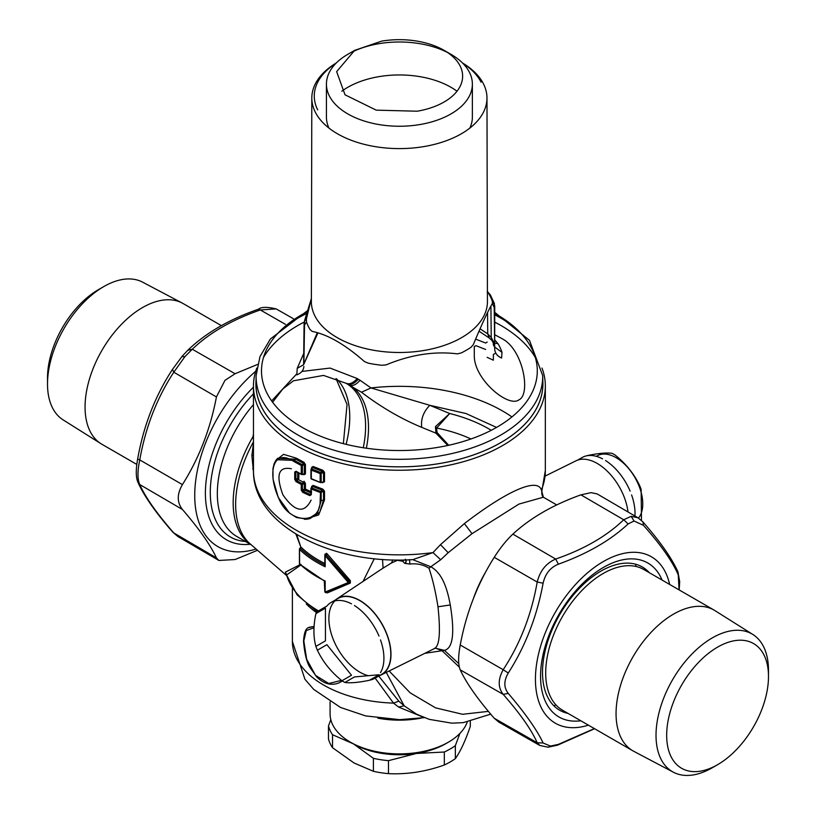 <?xml version="1.0" encoding="UTF-8"?>
<svg xmlns="http://www.w3.org/2000/svg" width="816" height="816" viewBox="0 0 816 816"><rect width="100%" height="100%" fill="white"/><g stroke="black" fill="none" stroke-linecap="round" stroke-linejoin="round"><path stroke-width="1.22" d="M556.726 504.92L543.374 497.219L518.956 504.074L472.005 533.695L448.198 552.687L440.681 559.766L430.807 566.773C442.578 573.25 447.413 589.376 450.279 604.962L437.978 606.788C440.722 632.686 439.487 646.588 434.275 648.506M458.776 663.581L444.404 650.352C452.941 648.343 454.9 633.216 450.279 604.962M542.875 496.801C541.783 495.088 541.518 492.711 542.089 489.671L541.416 489.988C537.03 476.697 504.166 492.925 464.375 523.597L440.487 544.67L433 552.585L440.681 559.766M541.997 368.067A145.942 84.252 180 0 1 545.333 385.988L545.333 470.587A145.942 84.252 180 0 1 541.416 489.988L543.374 497.219M366.364 448.219A93.942 54.233 120 0 0 350.319 385.448C353.359 385.988 356.602 384.265 360.04 380.266L370.994 387.947L429.808 405.307C423.412 411.835 420.719 419.189 421.719 427.349C401.033 418.802 380.95 407.092 361.457 392.221L345.831 383.163C349.197 384.734 353.012 383.204 357.275 378.563L358.316 379.216C354.358 383.612 350.747 385.234 347.483 384.071M511.928 416.935A145.942 84.252 180 0 0 370.994 387.947L361.457 392.221M421.719 427.349L435.928 433.163L447.79 445.475M496.556 427.421L465.997 413.528L429.808 405.307L449.708 413.518L435.469 426.605L435.917 433.163L437.029 432.46L436.631 428.043A114.322 66.004 180 0 1 470.965 438.977M448.698 445.271L437.029 432.46M435.469 426.605L436.631 428.043L449.708 413.518A126.48 73.022 180 0 1 491.242 430.307M253.46 434.02L252.94 436.795A93.646 54.07 120 0 0 251.104 544.68M253.46 443.323L251.869 455.481L253.48 471.974M300.829 564.274L285.335 572.159L286.212 574.138M295.902 534.052L300.829 547.118L299.921 548.352A0.969 0.561 -120 0 0 299.717 548.791A0.969 0.561 180 0 0 299.574 549.474L300.41 548.393A0.969 0.561 -120 0 0 299.921 548.352A0.969 0.969 0 0 0 299.431 549.188L299.431 563.489A0.969 0.561 180 0 1 299.574 563.203M285.335 572.159L286.508 574.413M301.216 564.764L286.589 574.964A114.322 66.004 180 0 0 318.485 610.888M300.829 547.118L296.657 534.521M253.46 439.304L252.94 436.795L253.46 436.835M360.04 380.266L358.316 379.216M271.657 400.901L296.575 374.065M301.94 371.423L330.072 368.077L357.275 378.563M253.46 455.43L251.869 455.481M545.333 385.988A145.942 84.252 180 0 1 440.487 466.834A145.942 84.252 180 0 1 253.46 385.988L253.46 470.587A145.942 84.252 180 0 0 433 552.585L412.967 559.603M406.195 559.888L406.052 562.214L404.726 563.366L409.897 564.05C416.925 563.244 423.29 564.631 428.992 568.222C432.653 579.125 435.642 591.977 437.978 606.788M409.54 559.613L409.897 564.05M382.52 559.399L383.092 568.089M392.812 559.898L391.486 562.958L397.382 560.296L402.747 561.245L404.726 563.366M381.49 569.15L391.486 562.958M396.556 559.97L395.668 560.878M404.134 559.939L402.747 561.245M412.682 559.623L430.807 566.773L428.992 568.222M424.789 653.341L444.404 650.352L435.234 648.179L381.031 674.995A44.033 25.429 60 0 1 379.369 675.699M488.386 711.368L462.57 714.286L435.53 707.849L410.183 692.855L389.14 670.987M435.438 648.077L442.017 650.709L459.306 667.09M386.274 672.404L404.175 705.799L416.67 714.224L429.226 719.355L451.86 723.17L463.264 722.639L490.732 714.153M375.176 678.116L393.496 703.117L398.657 707.084L404.175 705.799L398.81 701.179L378.726 676.066M398.657 707.084L423.545 717.325M363.059 581.431L374.289 558.685M371.678 610.215L371.362 609.654M326.063 592.559L327.379 592.865L350.339 583.052L350.339 580.615L327.379 554.095L326.42 553.268L324.941 554.829M327.379 554.095L325.054 554.931L325.176 555.727L348.299 582.512L325.176 592.049L325.054 591.253M326.42 553.268L325.176 555.727L326.237 554.941L349.166 581.655L350.339 580.615M326.42 592.773L325.798 592.416M327.379 592.865L326.329 592.436M324.941 554.146L325.054 554.931L325.798 554.503A0.969 0.561 60 0 1 326.237 554.941L349.483 581.482L349.503 582.685L326.237 592.487L325.176 592.049L325.176 581.033L325.054 581.828L325.176 581.033L324.309 580.676L325.176 581.033A116.26 67.126 0 0 1 299.574 563.774L299.574 549.474A116.26 67.126 0 0 0 325.176 566.743L325.176 555.727M350.339 583.052L349.483 582.695M301.237 547.312L300.41 548.393A115.291 66.565 180 0 0 324.309 564.784A0.969 0.52 116.4 0 0 324.829 564.111M398.81 701.179L393.496 703.117A107.018 61.792 180 0 1 292.383 641.427L292.383 588.387M324.309 564.784L325.176 566.743L325.054 564.356L324.309 564.784M348.299 582.512L349.166 582.879L348.299 582.512L349.166 581.655M627.994 511.948A44.033 25.429 -120 0 0 624.515 497.923A44.033 25.429 -120 0 0 576.004 460.805L545.068 476.105M335.59 599.862A44.033 25.429 60 0 1 337.028 598.771A44.033 25.429 60 0 1 387.172 634.95A44.033 25.429 60 0 1 381.031 674.995M467.252 722.058A69.319 40.025 180 0 1 448.423 742.172A69.319 40.025 180 0 1 418.914 752.27A69.319 40.025 180 0 1 350.38 742.172A69.319 40.025 180 0 1 330.082 713.867L330.082 701.923M253.46 385.988A145.942 84.252 180 0 1 256.805 368.067M298.901 324.89A145.942 84.252 180 0 1 304.215 322.116M542.813 380.96A143.504 82.855 180 0 1 439.804 463.498A143.504 82.855 180 0 1 255.989 380.96M494.914 322.279A145.942 84.252 180 0 1 499.892 324.89M250.267 544.252A101.674 58.701 -60 0 1 226.45 539.774A101.674 58.701 -60 0 1 242.821 398.769A101.674 58.701 -60 0 1 253.46 387.151M470.312 721.477L470.312 726.383C465.324 740.918 460.336 751.669 455.348 758.625A71.757 41.422 0 0 1 444.322 765C425.707 771.661 407.092 774.547 388.477 773.639A71.757 41.422 0 0 1 380.827 772.711A71.757 41.422 0 0 1 373.402 771.304L354.062 762.991L332.52 747.701A71.757 41.422 0 0 1 328.481 739L328.481 726.026A71.757 41.422 0 0 0 332.52 734.726L352.961 743.662A65.668 37.913 0 0 0 417.894 753.229A65.668 37.913 0 0 0 445.842 743.662L448.423 742.172M553.86 705.789A101.674 58.701 120 0 0 555.951 704.912M635.888 566.447A101.674 58.701 120 0 0 635.613 564.203M487.162 342.067L485.642 343.016L475.861 339.221M485.642 349.462L475.942 345.688L474.3 346.545L474.3 355.378C473.8 379.318 508.348 407.878 518.854 399.901C530.91 394.75 523.566 350.431 502.595 338.956L494.792 334.764M493.364 342.955L493.364 345.005L494.792 347.208M487.162 357.347L493.364 360.203L493.364 354.47L494.792 353.675M324.503 481.868L322.483 482.317L324.503 481.868L324.503 472.27L312.732 467.599L313.16 466.497L311.641 467.446L311.641 468.343M312.069 467.731L311.11 469.108A0.969 0.969 0 0 0 310.927 469.669A0.969 0.561 -0 0 1 311.049 469.394L312.732 467.599L311.896 468.17L311.641 467.446M312.732 467.599L311.896 468.17L312.732 467.599M322.861 482.725L322.085 482.45M320.545 482.511L320.158 482.103L321.167 482.113L321.167 473.586L323.524 472.26L323.524 481.868L320.545 482.511L311.324 478.645L311.324 470.128L311.743 469.027L320.545 472.464L322.483 471.373L322.861 470.251L313.16 466.497M324.503 472.27L322.861 470.251M321.167 482.113A0.969 0.561 180 0 1 320.158 482.103L320.158 473.576A0.969 0.561 180 0 0 321.167 473.586L320.545 472.464L320.158 473.576L311.324 470.128A0.969 0.561 -0 0 1 310.927 469.669L310.927 478.186A0.969 0.561 180 0 1 311.049 477.911M305.949 519.302L308.04 519.017L317.536 512.907L321.167 500.789L321.167 492.497L323.524 491.171L324.503 491.171L324.503 500.004L318.668 514.937L304.501 519.343M275.951 460.275L283.56 454.359L296.208 458.113L304.001 462.295L303.532 463.376L295.698 459.173L296.208 458.113M324.503 491.171L322.861 489.161L322.483 490.273L312.732 486.499L311.324 489.029L320.158 492.487A0.969 0.561 180 0 0 321.167 492.497L320.545 491.365L322.483 490.273L323.524 491.171L323.524 500.004L319.699 512.377L309.784 518.66L308.04 519.017M277.664 458.296L295.698 459.173L294.311 460.408L276.42 459.704L275.645 460.693M311.641 486.346L311.896 487.081L313.16 485.398L311.641 486.346L311.641 487.244M322.861 489.161L313.16 485.398M304.001 462.295L305.429 464.498L304.317 464.447L303.532 463.376L301.257 465.487L293.801 461.468C274.054 448.168 266.73 471.209 278.399 497.464C288.578 524.525 320.657 525.076 320.158 500.779L324.503 500.004M305.429 473.943L304.001 474.739L303.532 474.29L305.429 473.943L305.429 464.498M301.736 474.453L301.257 474.004A0.969 0.561 180 0 0 302.389 474.065L301.736 474.453L302.389 474.065L302.389 465.548L304.317 464.447L304.317 473.882L301.736 474.453L296.075 471.271L296.575 471.73L296.075 471.271L296.575 471.73L295.892 472.117L296.891 472.036M312.069 486.632L311.11 488.009A0.969 0.969 0 0 0 310.927 488.58A0.969 0.561 -0 0 1 311.049 488.294L311.743 487.927L311.049 488.294L311.743 487.927L320.545 491.365L320.158 500.779M293.801 461.468L294.311 460.408L301.736 464.406L302.389 465.548A0.969 0.561 180 0 1 301.257 465.487L301.257 474.004M297.687 472.454L297.687 478.421L295.892 479.461L295.892 472.117L296.575 471.73L295.892 472.117A0.969 0.561 180 0 1 294.729 472.036L296.075 471.271M296.075 481.664L296.575 480.593L301.736 483.317L302.389 484.459L304.317 483.347L304.317 489.08L302.389 490.181L302.389 484.459A0.969 0.561 180 0 1 301.257 484.398L296.075 481.664L294.729 479.369L295.892 479.461L296.575 480.593L298.36 479.563L297.687 478.421L298.85 478.502L298.85 473.066M305.429 483.409L304.001 481.205L303.532 482.287L304.317 483.347A0.969 0.561 180 0 1 305.429 483.409L305.429 489.131L304.317 489.08L304.97 490.222L303.164 491.252L302.389 490.181L301.257 490.12L301.257 484.398L303.532 482.287L298.36 479.563M310.927 494.312L310.927 494.231A0.969 0.561 180 0 0 311.324 494.659L311.324 489.029A0.969 0.561 -0 0 1 310.927 488.58L310.927 494.21A0.969 0.561 180 0 1 311.049 493.925L309.784 495.608L302.695 492.334L303.164 491.252L310.213 494.506L311.212 493.078L304.97 490.222L305.429 489.131L311.641 491.987M311.049 493.925L310.213 494.506M311.324 494.659L309.784 495.608M302.695 492.334L301.257 490.12M340.496 682.115L342.241 680.952M314.068 626.443L308.887 627.341M314.068 626.494L308.305 627.708C305.612 628.677 304.021 633.226 303.532 641.345C304.633 653.993 306.847 662.796 310.162 667.743L316.649 676.872C323.932 683.981 331.439 685.96 339.16 682.808L342.21 680.932M341.455 680.36L328.766 683.502L315.527 675.393L306.643 659.155L303.817 640.958M313.987 627.79L306.245 630.554L303.654 641.621M311.09 500.126C304.297 513.784 294.902 512.02 282.907 494.833C275.624 474.953 278.45 466.262 291.373 468.751M462.519 62.985A87.577 50.561 180 0 1 483.439 83.803A87.577 50.561 180 0 1 486.979 97.971A87.577 50.561 180 0 1 411.907 148.084A87.577 50.561 180 0 1 315.364 112.271A87.577 50.561 180 0 1 311.814 97.971A87.577 50.561 180 0 1 336.284 62.985M317.71 109.874A85.129 49.154 180 0 1 336.08 63.189M462.723 63.189A85.129 49.154 180 0 1 481.083 82.202M311.375 298.574L306.408 318.934L306.479 321.871A94.605 54.621 180 0 0 308.621 326.981A94.605 54.621 180 0 0 310.039 329.531L312.191 331.398C327.757 334.519 345.178 344.576 364.456 361.58L368.342 363.191A94.605 54.621 180 0 0 381.613 365.252L386.06 364.915C410.54 354.685 434.336 351.002 457.46 353.869L461.264 352.93A94.605 54.621 180 0 0 470.985 347.32L473.26 344.74C482.083 323.595 488.662 309.417 492.395 303.521L492.323 301.339A94.605 54.621 180 0 0 490.181 296.228A94.605 54.621 180 0 0 488.764 293.668L487.417 291.893M494.394 303.685L494.231 307.642L492.395 303.521M311.375 298.483L304.654 320.351L304.327 325.39L306.479 321.871M304.572 321.127L306.408 318.934M487.55 312.467L487.744 333.907L491.212 337.508L490.926 306.734M304.531 324.238L303.909 362.926M304.072 323.666L303.613 364.813L304.327 325.39M494.231 307.642L494.68 348.86L494.731 305.837M494.68 348.86C494.894 353.042 497.189 356.102 501.575 358.04L502.013 352.339L495.241 347.443M317.057 333.285L303.899 363.987M303.613 364.721L297.228 368.342L296.789 374.87C301.196 373.167 303.552 370.372 303.868 366.486M297.228 368.342L303.746 353.379M480.206 328.868L487.744 333.907L489.141 337.906L479.227 331.337M495.108 340.313L498.015 343.74L495.139 343.159M494.914 322.198A143.463 82.824 180 0 1 535.327 357.5M542.691 375.554L542.854 382.979A143.463 82.824 180 0 1 439.793 463.478A143.463 82.824 180 0 1 255.949 382.979L256.112 375.554A143.3 82.732 0 0 0 439.742 455.96A143.3 82.732 0 0 0 542.691 375.554L529.482 340.354L494.802 312.385M263.476 357.5A143.463 82.824 180 0 1 304.235 322.024M332.52 734.726L332.52 747.701M350.38 742.172L358.142 746.344M373.402 771.304L373.402 758.329L354.062 744.304M328.481 726.026L330.796 719.59M459.928 733.38L455.348 745.651L455.348 758.625M444.322 765L444.322 752.015A71.757 41.422 0 0 0 455.348 745.651M444.322 752.015L416.405 753.474L388.477 760.655L388.477 773.639M447.097 742.917A65.668 37.913 180 0 1 416.405 753.474M373.402 758.329A71.757 41.422 0 0 0 380.827 759.727A71.757 41.422 0 0 0 388.477 760.655M371.902 751.281L391.333 754.474M634.93 516.008A43.778 25.276 -120 0 0 631.584 494.924M630.105 491.12A43.778 25.276 -120 0 0 605.543 460.561M602.585 458.857A43.778 25.276 -120 0 0 582.175 457.501L577.667 460.102M641.478 520.445L641.141 489.406A43.778 25.276 60 0 0 640.795 488.447A43.778 25.276 60 0 0 639.662 485.602C634.093 473.902 625.903 463.723 615.101 455.042A43.778 25.276 60 0 0 613.622 454.145A43.778 25.276 60 0 0 612.143 453.339C606.574 452.554 598.383 453.288 587.581 455.532L587.326 455.675M638.489 518.109A37.699 21.767 -120 0 0 639.499 487.213A37.699 21.767 -120 0 0 596.404 456.358M672.904 703.535A71.992 41.565 -60 0 1 730.177 641.692A71.992 41.565 -60 0 1 768.488 676.535A71.992 41.565 -60 0 1 762.256 708.308A71.992 41.565 -60 0 1 717.58 764.704A71.992 41.565 -60 0 1 672.904 703.535M717.58 764.704L712.256 767.774A79.529 45.91 -60 0 1 673.384 772.211A79.529 45.91 -60 0 1 662.908 700.21A79.529 45.91 -60 0 1 752.882 634.501A79.529 45.91 -60 0 1 768.488 670.385L768.488 676.535M673.384 772.211L633.787 751.322A81.243 46.9 -60 0 1 632.879 750.822A81.243 46.9 -60 0 1 623.087 677.78A81.243 46.9 -60 0 1 645.956 638.163A81.243 46.9 -60 0 1 714.112 610.113A81.243 46.9 -60 0 1 715 610.654L752.882 634.501M714.112 610.113L643.763 569.497A81.243 46.9 120 0 0 575.606 597.536A81.243 46.9 120 0 0 562.52 710.206L632.879 750.822M550.423 746.089L548.087 747.201L557.634 745.141L558.399 744.365L550.423 746.089L543.119 742.999L537.203 742.764L494.241 718.253L498.678 722.007L539.825 745.477L537.203 742.764C531.532 729.871 520.19 713.735 503.186 694.365L508.266 693.406C525.351 713.429 536.969 729.963 543.119 742.999M548.087 747.201L539.835 745.467M494.241 718.253C477.625 699.118 466.293 682.982 460.224 669.865L503.186 694.365C497.913 687.531 497.913 679.32 503.186 669.722L508.266 673.037C503.717 680.789 503.717 687.572 508.266 693.406M631.145 516.314L634.052 521.016L643.396 525.29L643.028 522.036L637.939 517.772L631.145 516.314L623.72 519.772C606.696 536.153 584.011 549.25 555.686 559.052C546.169 563.162 540.008 570.823 537.203 582.043L543.119 583.185C536.969 616.386 525.341 646.333 508.266 673.037M460.224 669.865C458.102 664.754 458.102 656.472 460.224 644.997L503.186 669.722C520.19 643.763 531.532 614.54 537.203 582.043L494.241 557.318C500.249 547.852 506.461 540.121 512.887 534.123L555.686 559.052L558.399 564.182C550.31 567.477 545.221 573.811 543.119 583.185M512.887 534.123C530.318 517.976 552.993 504.88 580.921 494.843L623.72 519.772L628.126 523.933C610.531 540.365 587.285 553.778 558.399 564.182M634.052 521.016L628.126 523.933M637.939 517.772L597.139 493.915L591.039 492.65L580.921 494.843M643.028 522.036C660.185 541.62 671.813 558.205 677.923 571.802L678.259 574.892C672.476 561.388 660.848 544.853 643.396 525.29M678.259 574.892L679.075 589.886M558.399 744.365L594.374 728.596M649.342 572.72A82.702 47.746 120 0 0 629.024 563.173A82.702 47.746 120 0 0 551.096 632.206A82.702 47.746 120 0 0 568.109 713.429M636.245 564.386L635.786 565.559M494.241 557.318C477.625 583.511 466.293 612.745 460.224 644.997M351.492 52.346A72.971 42.126 180 0 1 378.859 43.697A72.971 42.126 180 0 1 447.311 52.346M450.993 54.335A72.971 42.126 180 0 1 472.372 84.119A72.971 42.126 180 0 1 419.944 124.542A72.971 42.126 180 0 1 326.431 84.119A72.971 42.126 180 0 1 347.8 54.335L354.685 50.357L336.651 71.624L345.015 94.799L376.237 110.15L417.2 111.211A63.24 36.516 180 0 0 444.118 50.357L450.993 54.335M354.685 50.357L381.592 41.147A63.24 36.516 180 0 1 444.118 50.357M328.96 128.092A72.971 42.126 180 0 1 326.431 117.086L326.431 84.119M341.792 91.229A72.971 42.126 180 0 1 378.859 76.663A72.971 42.126 180 0 1 457.011 91.229M472.372 84.119L472.372 117.086A72.971 42.126 180 0 1 469.832 128.092M221.411 325.655L183.121 303.552A81.243 46.9 120 0 0 182.213 303.052L142.616 282.163A79.529 45.91 120 0 0 103.744 286.6A79.529 45.91 120 0 0 47.512 383.999A79.529 45.91 120 0 0 54.397 411.152A79.529 45.91 120 0 0 63.118 419.873L101 443.72A81.243 46.9 120 0 0 101.888 444.261L136.813 464.426M103.744 286.6L98.42 289.67A71.992 41.565 120 0 0 47.512 377.849L47.512 383.999M182.213 303.052A81.243 46.9 120 0 0 170.044 299.798A81.243 46.9 120 0 0 101.888 350.452A81.243 46.9 120 0 0 92.096 434.816A81.243 46.9 120 0 0 101 443.72M257.519 364.446L235.079 373.738L192.28 349.238L187.874 350.268M258.366 309.244L258.366 309.244C261.242 306.877 267.179 306.765 276.185 308.907L260.314 309.958L258.366 309.244C229.449 319.28 206.101 332.785 188.312 349.748L182.06 356.378L172.462 369.424L173.798 372.229L216.434 396.933L224.961 380.368L235.079 373.738M285.437 324.329L260.314 309.958C231.999 319.811 209.314 332.908 192.28 349.238L184.855 356.714L173.798 372.229C156.825 398.198 145.493 427.421 139.771 459.918L137.741 459.122M216.434 396.933C210.324 429.185 198.982 458.408 182.417 484.612L139.771 459.918C137.394 471.169 137.394 479.38 139.771 484.561L138.057 482.552C135.844 477.717 135.701 469.924 137.629 459.173C143.473 425.983 155.081 396.066 172.462 369.424M177.939 536.54L172.972 532.338L177.939 536.54L218.77 560.408M256.081 549.015A111.884 64.597 -60 0 1 195.473 507.44A111.884 64.597 -60 0 1 235.916 391.466A111.884 64.597 -60 0 1 255.694 371.3M182.417 484.612C176.899 494.119 176.899 502.401 182.417 509.47C198.982 528.656 210.324 544.792 216.434 557.869L218.861 560.459L235.079 559.531L257.53 550.28M368.363 675.699A43.778 25.276 60 0 1 335.672 644.793A43.778 25.276 60 0 1 332.673 603.595A43.778 25.276 60 0 1 334.784 600.953M317.363 650.199L326.92 644.681L351.492 675.24L341.935 680.758C331.123 672.078 322.942 661.898 317.363 650.199A43.778 25.276 -120 0 1 315.884 646.394L325.441 640.876L325.441 608.124L315.884 613.642A43.778 25.276 -120 0 1 316.241 613.081A43.778 25.276 -120 0 1 317.363 611.541L326.92 606.023A43.778 25.276 60 0 1 331.072 602.473L337.957 598.495A43.778 25.276 60 0 1 378.4 618.508A43.778 25.276 60 0 1 387.008 669.242A43.778 25.276 60 0 1 381.735 674.332L374.85 678.3A43.778 25.276 60 0 1 369.699 680.126M331.072 602.473A43.778 25.276 60 0 1 351.492 603.83M354.44 605.533A43.778 25.276 60 0 1 379.001 636.092M380.48 639.897A43.778 25.276 60 0 1 380.48 672.649M378.022 675.842A43.778 25.276 60 0 1 376.584 676.148M379.001 674.75L369.444 680.269C358.642 682.513 350.452 683.247 344.882 682.462L354.44 676.943L379.001 674.75A43.778 25.276 60 0 1 374.85 678.3M341.935 680.758A43.778 25.276 -120 0 0 343.403 681.656A43.778 25.276 -120 0 0 344.882 682.462M315.884 646.394C313.273 636.99 313.273 626.066 315.884 613.642M486.193 571.047A93.646 54.07 120 0 0 473.688 597.73M440.487 544.67L448.198 552.687M464.375 523.597L472.005 533.695M253.46 404.583A93.646 54.07 120 0 0 251.797 406.562A93.646 54.07 120 0 0 236.722 536.428L251.287 544.843M253.46 393.812A97.288 56.171 120 0 0 246.095 402.084A97.288 56.171 120 0 0 210.283 492.048A97.288 56.171 120 0 0 245.453 541.467M346.086 444.343A93.646 54.07 120 0 0 336.376 378.746M363.263 447.749A93.646 54.07 120 0 0 346.208 383.377A93.646 54.07 120 0 0 346.015 383.265L346.137 383.336M253.46 441.823A93.942 54.233 120 0 0 243.78 462.917A93.942 54.233 120 0 0 250.135 543.844L286.661 575.637M253.46 468.435L252.695 468.812M316.547 612.622A107.018 61.792 180 0 1 306.245 603.932M420.974 718.162A69.319 40.025 180 0 1 418.914 718.529A69.319 40.025 180 0 1 377.828 718.162M324.829 563.509A114.322 66.004 180 0 1 301.216 547.291M300.41 564.284L299.574 563.774A0.969 0.561 180 0 1 299.431 563.489A0.969 0.969 0 0 0 299.727 564.193L324.278 580.951L324.829 591.62A0.969 0.969 0 0 0 326.155 592.518L326.237 592.487M311.324 478.645L311.743 479.074L311.324 478.645A0.969 0.561 180 0 1 310.927 478.186A0.969 0.969 0 0 0 311.518 479.084L320.341 482.531M294.729 472.036L294.729 479.369M486.979 97.971L487.438 301.604A88.036 50.827 180 0 1 411.978 351.971A88.036 50.827 180 0 1 314.925 315.976A88.036 50.827 180 0 1 311.365 301.604L311.814 97.971M494.312 303.409L490.406 294.984L488.764 293.668M494.476 304.378L492.323 301.339M489.141 337.906L492.089 340.649L491.212 337.508A97.237 56.141 180 0 1 494.639 344.668M498.015 343.74A104.448 60.302 180 0 1 502.013 352.339M494.812 313.446A137.894 79.611 180 0 1 438.223 447.311A137.894 79.611 180 0 1 278.909 409.642A137.894 79.611 180 0 1 307.408 311.61M306.857 313.405A143.3 82.732 0 0 0 282.275 328.899M516.528 328.899A143.3 82.732 0 0 0 494.833 314.854M588.407 725.149A96.074 55.468 -60 0 1 570.802 727.637A96.074 55.468 -60 0 1 543.752 636.796A96.074 55.468 -60 0 1 635.95 552.34A96.074 55.468 -60 0 1 669.64 584.44M580.839 720.783A88.893 51.316 120 0 1 573.291 721.099A88.893 51.316 -60 0 1 548.26 637.061A88.893 51.316 -60 0 1 633.553 558.919A88.893 51.316 120 0 1 662.082 580.074M184.855 356.714L181.948 356.572M216.434 557.869L173.798 532.95C156.825 513.529 145.483 497.403 139.771 484.561L182.417 509.47M545.333 470.587L542.089 489.671M343.363 443.669L347.045 404.42L336.029 378.614M272.615 402.237L282.866 388.906L293.474 380.786L323.524 375.411L345.923 383.224M253.46 470.587C252.674 525.8 332.867 565.131 413.253 559.592M406.052 562.214L405.46 559.195M383.061 568.109L384.571 567.13M286.396 574.668L297.095 594.864L317.2 611.755M424.361 717.641L399.636 719.661L365.609 715.907L340.476 707.431L313.701 689.398L304.919 679.249L292.383 641.427M381.776 568.956L383.041 568.12M325.258 554.482A0.969 0.969 0 0 0 324.829 555.288L324.829 565.08M326.196 592.498L349.146 582.889M337.028 598.771L382.5 568.477M323.075 482.348L320.79 482.582M276.42 459.704L277.736 458.225M304.021 474.351L302.002 474.545M296.188 471.648L301.451 474.443A0.969 0.969 0 0 0 301.991 474.545M276.104 460.081L274.166 463.539L272.932 468.721L273.064 479.216L278.195 497.291L289.588 513.162L296.412 517.497L307.051 519.18M487.203 291.281L490.385 294.953M494.649 345.79L492.068 340.619M303.899 364.058L317.659 333.499M307.765 310.468L270.392 338.987L259.978 356.612L256.112 375.554M679.187 589.948L679.697 581.777L677.943 571.822M594.589 728.719L557.634 745.141M138.077 482.582C144.187 496.159 155.815 512.754 172.972 532.338M276.175 308.897L293.321 318.679"/></g></svg>
